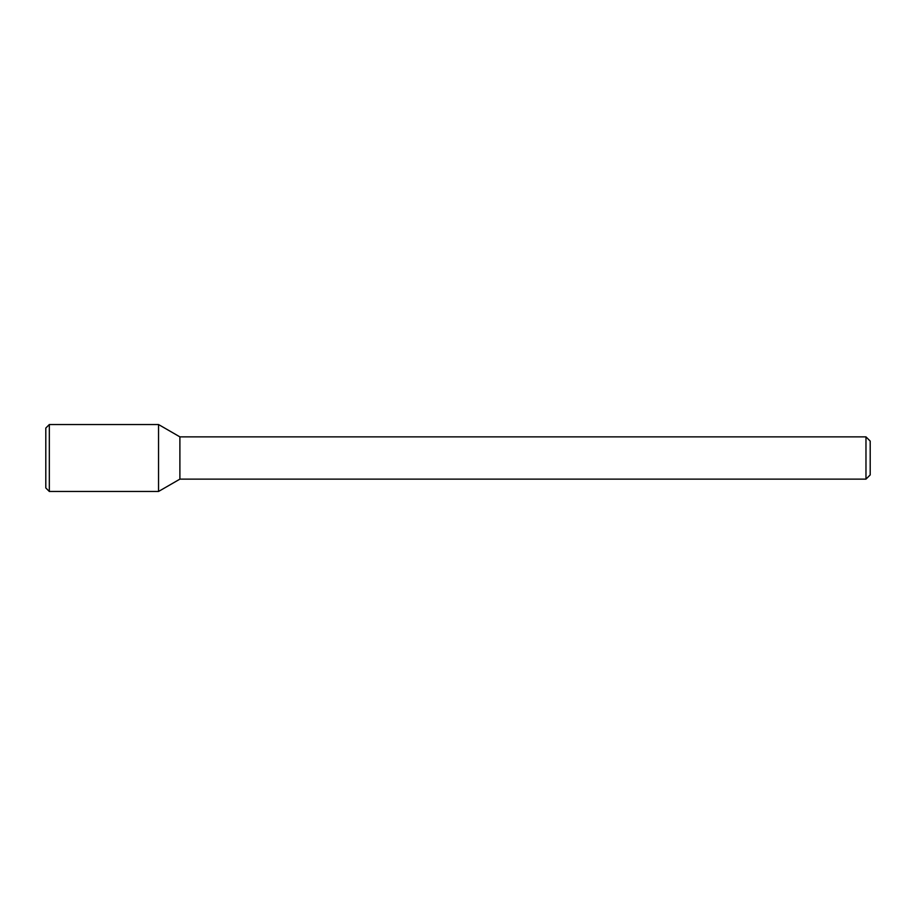 <?xml version="1.0" encoding="UTF-8"?>
<svg xmlns="http://www.w3.org/2000/svg" width="916" height="916" viewBox="0 0 916 916"><rect width="100%" height="100%" fill="white"/><g stroke="black" fill="none" stroke-linecap="round" stroke-linejoin="round"><path stroke-width="1.37" d="M158.537 491.468L158.537 424.532L49.327 424.532L49.327 491.468L158.537 491.468L158.537 424.532L179.891 436.863L179.891 479.137L158.537 491.468M865.975 479.137L865.975 436.863L870.2 441.088L870.2 474.912L865.975 479.137L179.891 479.137M49.327 491.468L45.8 487.942L45.8 428.058L49.327 424.532M865.975 436.863L179.891 436.863"/></g></svg>
